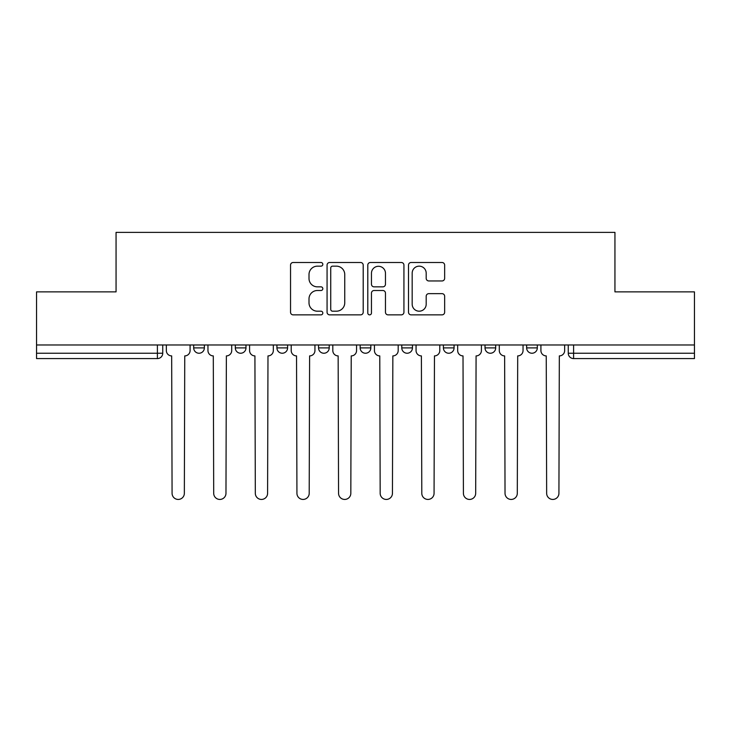 <?xml version="1.0" encoding="UTF-8"?>
<svg xmlns="http://www.w3.org/2000/svg" width="731" height="731" viewBox="0 0 731 731"><rect width="100%" height="100%" fill="white"/><g stroke="black" fill="none" stroke-linecap="round" stroke-linejoin="round"><path stroke-width="1.1" d="M322.819 264.32A1.837 1.837 0 0 0 320.982 262.493L293.158 262.493A2.622 2.622 0 0 0 290.536 265.106L290.536 312.247A2.622 2.622 0 0 0 293.158 314.86L320.982 314.86A1.837 1.837 0 0 0 322.819 313.032A1.837 1.837 0 0 0 320.982 311.196L317.382 311.196A8.379 8.379 0 0 1 309.003 302.817L309.003 298.888A8.379 8.379 0 0 1 317.382 290.509L320.982 290.509A1.837 1.837 0 0 0 322.819 288.672A1.837 1.837 0 0 0 320.982 286.844L317.382 286.844A8.379 8.379 0 0 1 309.003 278.465L309.003 274.536A8.379 8.379 0 0 1 317.382 266.157L320.982 266.157A1.837 1.837 0 0 0 322.819 264.32M526.64 344.968L526.64 347.901L537.312 347.901A5.336 5.336 0 0 1 531.976 353.237A5.336 5.336 0 0 1 526.64 347.901L526.64 344.968M443.406 344.968L443.406 347.901L454.07 347.901A5.336 5.336 0 0 1 448.733 353.237A5.336 5.336 0 0 1 443.406 347.901L443.406 344.968M401.785 344.968L401.785 347.901L412.458 347.901A5.336 5.336 0 0 1 407.121 353.237A5.336 5.336 0 0 1 401.785 347.901L401.785 344.968M318.542 344.968L318.542 347.901L329.215 347.901A5.336 5.336 0 0 1 323.879 353.237A5.336 5.336 0 0 1 318.542 347.901L318.542 344.968M442.036 280.951A2.622 2.622 0 0 0 444.649 278.328L444.649 265.106A2.622 2.622 0 0 0 442.036 262.493L411.133 262.493A2.622 2.622 0 0 0 408.51 265.106L408.51 312.247A2.622 2.622 0 0 0 411.133 314.86L442.036 314.86A2.622 2.622 0 0 0 444.649 312.247L444.649 296.274A2.622 2.622 0 0 0 442.036 293.652L428.805 293.652A2.622 2.622 0 0 0 426.191 296.274L426.191 304.187A7.008 7.008 0 0 1 419.183 311.196A7.008 7.008 0 0 1 412.174 304.187L412.174 273.156A7.008 7.008 0 0 1 419.183 266.157A7.008 7.008 0 0 1 426.191 273.156L426.191 278.328A2.622 2.622 0 0 0 428.805 280.951L442.036 280.951M36.55 344.968L36.55 291.879L116.055 291.879L116.055 232.385L614.945 232.385L614.945 291.879L694.45 291.879L694.45 344.968L36.55 344.968L36.55 353.237L162.739 353.237L162.739 344.968L162.739 353.237A5.336 5.336 0 0 1 157.403 358.574L36.55 358.574L36.55 353.237M363.206 265.106A2.622 2.622 0 0 0 360.593 262.493L329.69 262.493A2.622 2.622 0 0 0 327.068 265.106L327.068 312.247A2.622 2.622 0 0 0 329.69 314.86L360.593 314.86A2.622 2.622 0 0 0 363.206 312.247L363.206 265.106M370.407 262.493L401.31 262.493A2.622 2.622 0 0 1 403.932 265.106L403.932 312.247A2.622 2.622 0 0 1 401.31 314.86L388.088 314.86A2.622 2.622 0 0 1 385.465 312.247L385.465 293.131A2.622 2.622 0 0 0 382.852 290.509L374.08 290.509A2.622 2.622 0 0 0 371.458 293.131L371.458 313.032A1.837 1.837 0 0 1 369.621 314.86A1.837 1.837 0 0 1 367.794 313.032L367.794 265.106A2.622 2.622 0 0 1 370.407 262.493M568.261 344.968L568.261 353.237L694.45 353.237L694.45 358.574L573.597 358.574A5.336 5.336 0 0 1 568.261 353.237M694.45 344.968L694.45 353.237M537.312 344.968L537.312 347.901M495.691 344.968L495.691 347.901A5.336 5.336 0 0 1 490.355 353.237A5.336 5.336 0 0 1 485.018 347.901L495.691 347.901L495.691 344.968M485.018 344.968L485.018 347.901M454.07 344.968L454.07 347.901L454.07 344.968M412.458 347.901L412.458 344.968L412.458 347.901A5.336 5.336 0 0 1 407.121 353.237M370.836 344.968L370.836 347.901A5.336 5.336 0 0 1 365.5 353.237A5.336 5.336 0 0 1 360.164 347.901A5.336 5.336 0 0 0 365.5 353.237A5.336 5.336 0 0 0 370.836 347.901L370.836 344.968M360.164 344.968L360.164 347.901L370.836 347.901M329.215 344.968L329.215 347.901M287.594 344.968L287.594 347.901A5.336 5.336 0 0 1 282.267 353.237A5.336 5.336 0 0 1 276.93 347.901A5.336 5.336 0 0 0 282.267 353.237A5.336 5.336 0 0 0 287.594 347.901L276.93 347.901L276.93 344.968M235.309 344.968L235.309 347.901L245.981 347.901L245.981 344.968L245.981 347.901A5.336 5.336 0 0 1 240.645 353.237A5.336 5.336 0 0 1 235.309 347.901A5.336 5.336 0 0 0 240.645 353.237M193.688 344.968L193.688 347.901L204.36 347.901L204.36 344.968L204.36 347.901A5.336 5.336 0 0 1 199.024 353.237A5.336 5.336 0 0 1 193.688 347.901A5.336 5.336 0 0 0 199.024 353.237M157.403 344.968L157.403 358.574A5.336 5.336 0 0 0 162.739 353.237M332.568 266.157A1.837 1.837 0 0 0 330.741 267.985L330.741 309.359A1.837 1.837 0 0 0 332.568 311.196L336.37 311.196A8.379 8.379 0 0 0 344.749 302.817L344.749 274.536A8.379 8.379 0 0 0 336.37 266.157L332.568 266.157M385.465 273.293A7.008 7.008 0 0 0 378.466 266.285A7.008 7.008 0 0 0 371.458 273.293L371.458 284.222A2.622 2.622 0 0 0 374.08 286.844L382.852 286.844A2.622 2.622 0 0 0 385.465 284.222L385.465 273.293M166.339 350.569L166.339 344.968L166.339 350.569A5.336 5.336 0 0 0 171.675 355.906L172.077 493.306A6.14 6.14 0 0 0 178.218 499.437A6.14 6.14 0 0 0 184.349 493.306L184.751 355.906A5.336 5.336 0 0 0 190.087 350.569L190.087 344.968L190.087 350.569M171.675 355.906L172.077 493.306M184.349 493.306L184.751 355.906M207.96 350.569L207.96 344.968L207.96 350.569A5.336 5.336 0 0 0 213.297 355.906L213.699 493.306A6.14 6.14 0 0 0 219.83 499.437A6.14 6.14 0 0 0 225.97 493.306L226.372 355.906A5.336 5.336 0 0 0 231.709 350.569L231.709 344.968L231.709 350.569M249.582 350.569L249.582 344.968L249.582 350.569A5.336 5.336 0 0 0 254.918 355.906L255.32 493.306A6.14 6.14 0 0 0 261.451 499.437A6.14 6.14 0 0 0 267.592 493.306L267.985 355.906A5.336 5.336 0 0 0 273.321 350.569L273.321 344.968L273.321 350.569M213.297 355.906L213.699 493.306M225.97 493.306L226.372 355.906M254.918 355.906L255.32 493.306M267.592 493.306L267.985 355.906M291.203 350.569L291.203 344.968L291.203 350.569A5.336 5.336 0 0 0 296.539 355.906L296.932 493.306A6.14 6.14 0 0 0 303.073 499.437A6.14 6.14 0 0 0 309.204 493.306L309.606 355.906A5.336 5.336 0 0 0 314.942 350.569L314.942 344.968L314.942 350.569M332.815 350.569L332.815 344.968L332.815 350.569A5.336 5.336 0 0 0 338.151 355.906L338.554 493.306A6.14 6.14 0 0 0 344.694 499.437A6.14 6.14 0 0 0 350.825 493.306L351.227 355.906A5.336 5.336 0 0 0 356.564 350.569L356.564 344.968L356.564 350.569M374.436 350.569L374.436 344.968L374.436 350.569A5.336 5.336 0 0 0 379.773 355.906L380.175 493.306A6.14 6.14 0 0 0 386.306 499.437A6.14 6.14 0 0 0 392.446 493.306L392.849 355.906A5.336 5.336 0 0 0 398.185 350.569L398.185 344.968L398.185 350.569M296.539 355.906L296.932 493.306M309.204 493.306L309.606 355.906M338.151 355.906L338.554 493.306M350.825 493.306L351.227 355.906M379.773 355.906L380.175 493.306M392.446 493.306L392.849 355.906M416.058 350.569L416.058 344.968L416.058 350.569A5.336 5.336 0 0 0 421.394 355.906L421.796 493.306A6.14 6.14 0 0 0 427.927 499.437A6.14 6.14 0 0 0 434.068 493.306L434.461 355.906A5.336 5.336 0 0 0 439.797 350.569L439.797 344.968L439.797 350.569M421.394 355.906L421.796 493.306M434.068 493.306L434.461 355.906M457.679 350.569L457.679 344.968L457.679 350.569A5.336 5.336 0 0 0 463.015 355.906L463.408 493.306A6.14 6.14 0 0 0 469.549 499.437A6.14 6.14 0 0 0 475.68 493.306L476.082 355.906A5.336 5.336 0 0 0 481.418 350.569L481.418 344.968L481.418 350.569M463.015 355.906L463.408 493.306M475.68 493.306L476.082 355.906M499.291 350.569L499.291 344.968L499.291 350.569A5.336 5.336 0 0 0 504.628 355.906L505.03 493.306A6.14 6.14 0 0 0 511.17 499.437A6.14 6.14 0 0 0 517.301 493.306L517.703 355.906A5.336 5.336 0 0 0 523.04 350.569L523.04 344.968L523.04 350.569M504.628 355.906L505.03 493.306M517.301 493.306L517.703 355.906M540.913 350.569L540.913 344.968L540.913 350.569A5.336 5.336 0 0 0 546.249 355.906L546.651 493.306A6.14 6.14 0 0 0 552.782 499.437A6.14 6.14 0 0 0 558.923 493.306L559.325 355.906A5.336 5.336 0 0 0 564.661 350.569L564.661 344.968L564.661 350.569M546.249 355.906L546.651 493.306M558.923 493.306L559.325 355.906M573.597 344.968L573.597 358.574"/></g></svg>
